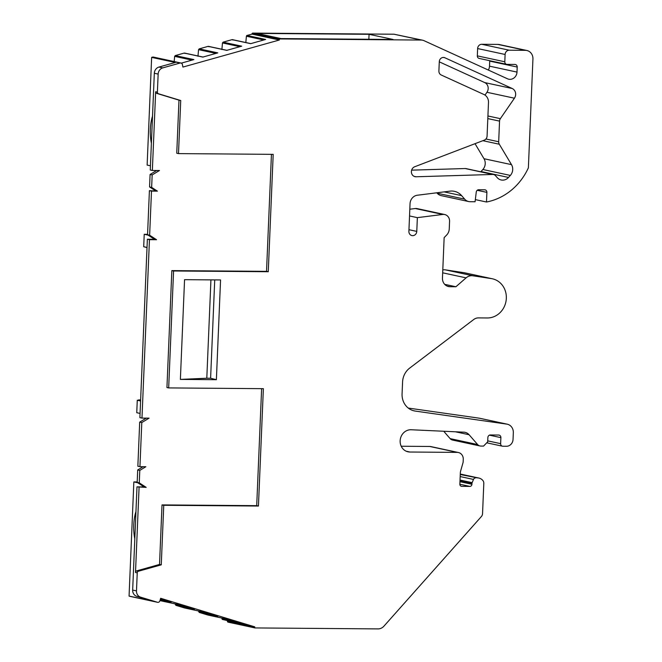 <?xml version="1.0" encoding="UTF-8"?>
<svg xmlns="http://www.w3.org/2000/svg" width="662" height="662" viewBox="0 0 662 662"><rect width="100%" height="100%" fill="white"/><g stroke="black" fill="none" stroke-linecap="round" stroke-linejoin="round"><path stroke-width="0.99" d="M369.065 34.3L257.022 33.414L281.019 38.586L393.071 39.472L369.065 34.3L368.858 39.281M252.04 33.613L252.57 33.1L394.047 34.217L421.131 40.051L279.654 38.934L279.248 39.472L252.04 33.613L252.023 34.118L279.356 40.01L279.248 39.472M245.825 42.542L246.396 36.228A0.861 0.786 -77.8 0 1 247.009 35.45L252.023 34.118M394.047 34.217L422.588 40.208A8.631 7.861 -77.8 0 1 424.061 40.696L507.489 78.795A7.34 6.686 -77.8 0 0 508.739 79.208A7.34 6.686 -77.8 0 0 516.997 72.092L489.516 66.167A7.34 6.686 -77.8 0 1 488.324 70.04M421.131 40.051A8.631 7.861 -77.8 0 1 422.588 40.208M158.491 93.764L156.753 93.392A1.729 1.572 -77.8 0 1 155.653 91.72L152.351 170.465L150.266 170.01L154.32 73.25L158.152 74.078L157.391 92.101A1.729 1.572 -77.8 0 0 158.491 93.764L180.726 100.516L178.5 153.609L273.191 154.354L268.267 271.726L173.576 270.981L168.678 387.915L263.368 388.668L258.445 506.033L256.707 505.66L261.614 388.652M221.977 618.093L221.985 618.705A0.861 0.786 -77.8 0 0 222.531 619.491L254.762 626.856L160.651 598.283L159.931 600.773A2.16 1.969 -77.8 0 1 157.448 602.271L140.617 597.165A6.471 5.9 -77.8 0 1 136.488 590.901L137.241 572.878A1.729 1.572 -77.8 0 1 138.482 571.223L161.263 564.835L163.754 505.288L258.445 506.033M254.762 626.856L254.605 627.386L227.397 621.527L227.885 622.098L227.43 620.964M460.28 474.191L477.335 477.873A8.631 7.861 -77.8 0 1 478.8 478.03A8.631 7.861 -77.8 0 1 482.747 480.355A4.32 3.931 -77.8 0 1 483.806 483.442L482.548 513.629A4.32 3.931 -77.8 0 1 481.39 516.526L383.952 626.153A8.631 7.861 -77.8 0 1 378.019 628.9L254.961 627.932L254.605 627.386M477.335 477.873L460.264 474.522M460.181 476.566L473.504 479.437A2.59 2.358 -77.8 0 1 475.763 477.856M473.504 479.437L472.155 482.639L460.032 480.033M459.999 480.885L471.965 483.459A2.16 1.969 -77.8 0 1 472.155 482.639M471.965 483.459L471.932 484.278A2.16 1.969 -77.8 0 1 469.871 486.413L461.745 486.347A2.16 1.969 -77.8 0 1 459.858 484.187L460.33 473.016A8.631 7.861 -77.8 0 1 460.694 470.79L462.986 462.821A4.32 3.931 -77.8 0 0 463.168 461.712L463.268 459.32A6.901 6.289 -77.8 0 0 458.41 452.518L430.929 446.593A6.901 6.289 -77.8 0 0 429.762 446.469L401.222 446.246M429.762 446.469L457.243 452.394A6.901 6.289 -77.8 0 1 458.41 452.518M457.243 452.394L409.902 452.022A11.18 10.187 -77.8 0 1 408.015 451.807A11.18 10.187 -77.8 0 1 400.262 439.568A11.18 10.187 -77.8 0 1 411.193 429.754L463.897 432.178A8.631 7.861 -77.8 0 1 465.08 432.336A8.631 7.861 -77.8 0 1 469.093 434.735L477.616 444.533L450.127 438.616A5.18 4.717 -77.8 0 0 452.543 440.056L480.024 445.973A5.18 4.717 -77.8 0 1 477.616 444.533M489.417 435.157L500.886 437.632A2.59 2.358 -77.8 0 0 498.627 435.033L490.343 434.967A2.59 2.358 -77.8 0 0 487.869 437.524L487.687 441.827L483.558 446.097L480.902 446.072A5.18 4.717 -77.8 0 1 480.024 445.973M500.886 437.632L500.629 443.648L487.728 440.867M408.264 408.065L479.271 418.185L506.753 424.11A8.631 7.861 -77.8 0 1 507.257 424.193A8.631 7.861 -77.8 0 1 513.323 432.691L513.042 439.444A6.901 6.289 -77.8 0 1 506.447 446.271L502.888 446.246A2.59 2.358 -77.8 0 1 500.629 443.648M506.753 424.11L415.223 411.069A17.262 15.731 -77.8 0 1 414.222 410.887A17.262 15.731 -77.8 0 1 402.074 393.89L402.579 381.982A17.262 15.731 -77.8 0 1 409.662 368.113L473.752 319.498A8.631 7.861 -77.8 0 1 478.452 317.892L487.348 317.967A19.852 18.089 -77.8 0 0 506.173 300.176A19.852 18.089 -77.8 0 0 492.363 278.785L464.881 272.86A19.852 18.089 -77.8 0 0 463.888 272.678L445.402 269.864A9.491 8.647 -77.8 0 0 442.795 269.897M463.888 272.678L491.369 278.603A19.852 18.089 -77.8 0 1 492.363 278.785M491.369 278.603L472.883 275.781L445.402 269.864M442.671 272.818L466.081 277.866A9.491 8.647 -77.8 0 1 472.883 275.781M466.081 277.866L455.903 286.754L449.986 286.704A8.631 7.861 -77.8 0 1 448.522 286.547A8.631 7.861 -77.8 0 1 442.456 278.048L444.144 237.633L446.676 235.01A8.631 7.861 -77.8 0 0 449.25 228.953L449.564 221.34A6.901 6.289 -77.8 0 0 444.707 214.538L417.226 208.621A6.901 6.289 -77.8 0 0 415.289 208.53L409.819 209.217M415.289 208.53L442.77 214.455A6.901 6.289 -77.8 0 1 444.707 214.538M442.77 214.455L417.358 217.641L416.779 231.394A4.32 3.931 -77.8 0 1 411.921 235.581A4.32 3.931 -77.8 0 1 408.893 231.336L410.043 203.714A8.631 7.861 -77.8 0 1 417.333 195.232L450.044 191.136A15.54 14.15 -77.8 0 1 454.405 191.326A15.54 14.15 -77.8 0 1 461.637 195.646L464.683 199.146L437.201 193.23A8.631 7.861 -77.8 0 0 441.215 195.629L468.696 201.554A8.631 7.861 -77.8 0 1 464.683 199.146M477.203 190.292L486.893 192.385A2.59 2.358 -77.8 0 0 484.634 189.787L478.717 189.737A2.59 2.358 -77.8 0 0 476.259 192.071L475.076 201.753L470.152 201.711A8.631 7.861 -77.8 0 1 468.696 201.554M486.893 192.385L486.487 202.009L475.333 199.61M489.706 60.689A2.59 2.358 -77.8 0 1 489.723 61.119L517.204 67.044A2.59 2.358 -77.8 0 0 514.945 64.446L507.059 64.379A2.59 2.358 -77.8 0 1 506.62 64.33L479.139 58.413A2.59 2.358 -77.8 0 1 477.319 55.865L477.625 48.549A4.32 3.931 -77.8 0 1 481.746 44.288L497.923 44.412L525.405 50.337A8.631 7.861 -77.8 0 1 526.861 50.494A8.631 7.861 -77.8 0 1 532.935 58.992L528.375 167.85A60.416 55.045 -77.8 0 1 486.487 202.009M525.405 50.337L509.227 50.204L481.746 44.288M477.625 48.549L505.106 54.474A4.32 3.931 -77.8 0 1 509.227 50.204M505.106 54.474L504.8 61.781L477.319 55.865M506.62 64.33A2.59 2.358 -77.8 0 1 504.8 61.781M517.204 67.044L516.997 72.092M150.448 165.79L147.13 165.078L151.639 57.379L152.566 57.114L180.056 63.039A2.16 1.969 -77.8 0 1 182.406 64.578L182.911 67.077L279.356 40.01M180.056 63.039L162.794 67.88L158.971 67.061A6.471 5.9 -77.8 0 0 154.32 73.25M158.152 74.078A6.471 5.9 -77.8 0 1 162.794 67.88M216.383 379.69L220.562 279.952L184.557 279.67L180.378 379.409L216.383 379.69L210.607 378.25L206.801 378.225L210.93 279.877M482.871 140.692L499.297 144.225A4.32 3.931 -77.8 0 1 498.685 141.759L499.545 121.121A4.32 3.931 -77.8 0 1 500.364 118.655L487.927 115.974M499.297 144.225L511.494 164.639A8.631 7.861 -77.8 0 1 510.344 175.43L508.515 177.449A8.631 7.861 -77.8 0 1 501.175 179.981A8.631 7.861 -77.8 0 1 497.162 177.573L495.565 175.744A4.32 3.931 -77.8 0 0 493.554 174.536L466.073 168.62A4.32 3.931 -77.8 0 0 465.204 168.537L411.64 170.151M465.204 168.537L492.685 174.462A4.32 3.931 -77.8 0 1 493.554 174.536M492.685 174.462L416.075 176.771A5.18 4.717 -77.8 0 1 415.041 176.671A5.18 4.717 -77.8 0 1 411.392 171.996A5.18 4.717 -77.8 0 1 414.71 166.75L484.311 140.137A4.32 3.931 -77.8 0 0 487.075 136.115L488.49 102.494A8.631 7.861 -77.8 0 0 483.889 94.476L441.198 74.988A4.32 3.931 -77.8 0 1 438.898 70.983L439.287 61.707A4.32 3.931 -77.8 0 1 444.872 57.768L512.206 88.509A6.471 5.9 -77.8 0 1 514.432 98.208L500.364 118.655M152.566 57.114A2.16 1.969 -77.8 0 1 153.452 57.089L180.933 63.014M185.062 53.448L184.21 53.076L175.256 55.583L174.644 56.369L174.172 61.558M208.977 46.729L208.125 46.365L199.179 48.872L198.559 49.658L197.963 56.253M232.892 40.018L232.039 39.654L223.094 42.161L222.482 42.939L221.886 49.542M489.723 61.119L489.516 66.167M497.923 44.412A8.631 7.861 -77.8 0 1 499.38 44.569L526.861 50.494M436.821 192.791L437.201 193.23M479.271 418.185A8.631 7.861 -77.8 0 1 479.768 418.276L507.257 424.193M443.73 431.252L450.127 438.616M198.641 611.001L199.196 612.408L208.034 615.081M175.298 603.918L175.852 605.325L184.69 607.997M160.005 600.508L161.354 600.914M130.257 596.412A2.16 1.969 -77.8 0 1 129.967 596.354L129.065 596.073L133.848 481.928L137.191 481.953M140.063 413.427L136.753 412.707L137.274 400.278L140.634 399.881M147.022 247.447L143.704 246.727L147.014 247.58M143.704 246.727L144.225 234.29L147.568 234.323M508.515 177.449L481.034 171.524A8.631 7.861 -77.8 0 1 480.786 171.789M481.034 171.524L482.863 169.505L510.344 175.43M475.026 143.687L484.005 158.715A8.631 7.861 -77.8 0 1 482.863 169.505M439.278 61.839L484.725 82.585A6.471 5.9 -77.8 0 1 486.951 92.283L485.006 95.113M175.256 55.583L193.875 59.597L181.289 63.13M247.009 35.45L265.627 39.463L250.658 43.659L232.039 39.654M223.094 42.161L241.704 46.175L226.735 50.37L208.125 46.365M199.179 48.872L217.79 52.886L202.82 57.089L184.21 53.076M168.678 387.915L166.94 387.543L171.839 270.609L266.529 271.354L271.437 154.345M173.576 270.981L171.839 270.609M268.267 271.726L266.529 271.354M178.5 153.609L176.754 153.236L178.98 100.144L180.726 100.516M156.753 93.392L178.98 100.144M151.639 57.379L175.298 62.476L158.971 67.061M409.53 215.953L417.358 217.641M444.682 284.337L455.903 286.754M160.187 599.888L171.127 602.246L160.444 599.002M175.852 605.325L194.471 609.33L179.907 604.911L161.296 600.906M199.196 612.408L217.806 616.421L203.251 611.994L184.64 607.989M222.531 619.491L241.142 623.505L226.536 619.069L207.976 615.072M129.065 596.073L152.723 601.17L136.786 596.338A6.471 5.9 -77.8 0 1 132.665 590.074L136.984 486.868L146.178 487.373L139.26 482.846L139.781 470.401L145.855 466.727L139.939 466.677L141.792 422.563L149.074 418.152L141.974 418.094L149.455 239.677L156.555 239.735L149.637 235.209L151.49 191.095L157.407 191.144L149.405 190.648L147.552 234.762L154.469 239.288L156.555 239.735M137.241 572.878L135.503 572.506L139.078 487.315M135.503 572.506A1.729 1.572 -77.8 0 1 136.744 570.851L159.525 564.454L161.263 564.835M163.754 505.288L162.016 504.916L159.525 564.454M162.016 504.916L256.707 505.66M180.378 379.409L206.801 378.225M214.728 279.902L210.607 378.25M151.391 143.265A25.139 10.187 90.5 0 1 150.34 129.33A25.139 10.187 90.5 0 1 152.525 116.09M133.848 481.928L137.737 482.772M134.808 538.794A25.139 10.187 90.5 0 1 133.757 524.858A25.139 10.187 90.5 0 1 135.95 511.618M140.584 400.99L137.274 400.278M140.617 400.204L138.871 399.823M148.123 235.134L144.225 234.29M152.351 170.465L159.459 170.515L152.169 174.934L150.084 174.478L149.562 186.924L155.322 190.697M157.407 191.144L151.648 187.371L152.169 174.934M141.974 418.094L139.889 417.648L147.369 239.23L154.469 239.288M150.084 174.478L156.662 170.498M139.781 470.401L137.696 469.954L137.175 482.399L144.093 486.918L136.984 486.868M137.696 469.954L143.066 466.702M141.792 422.563L139.699 422.116L137.853 466.23L139.939 466.677M139.699 422.116L146.285 418.127M144.093 486.918L146.178 487.373M151.648 187.371L149.562 186.924M151.49 191.095L149.405 190.648M149.637 235.209L147.552 234.762M147.369 239.23L149.455 239.677M139.26 482.846L137.175 482.399M252.57 33.1L279.654 38.934M157.391 92.101L155.653 91.72M444.136 191.881L461.637 195.646M416.779 231.394L408.959 229.706M449.986 286.704L447.131 286.092M415.223 411.069L413.237 410.639M455.431 431.789L469.093 434.735M409.902 452.022L406.203 451.219M461.745 486.347L461.033 486.198M459.858 484.253L469.871 486.413M471.932 484.278L459.966 481.696M227.885 622.098L254.82 627.899M161.247 600.889L179.857 604.903M184.59 607.973L203.201 611.986M207.926 615.056L226.536 619.069M157.448 602.271L129.967 596.354M136.786 596.338L140.617 597.165M136.488 590.901L132.665 590.074M138.482 571.223L136.744 570.851M487.811 118.589L499.545 121.121M485.925 139.003L498.685 141.759M486.951 92.283L514.432 98.208M512.206 88.509L484.725 82.585M443.366 57.437L444.872 57.768M416.075 176.771L414.048 176.332M511.494 164.639L484.005 158.715M174.644 56.369L192.03 60.118M198.559 49.658L215.944 53.399M222.482 42.939L239.867 46.688M246.396 36.228L263.782 39.977M221.985 618.705L233.52 621.188M198.641 611.614L210.185 614.104M175.306 604.53L186.841 607.021M160.37 599.259L163.506 599.938M502.458 446.196L486.736 442.812M478.8 478.03L460.289 474.042M254.895 627.924L227.811 622.09M157.597 602.312L130.116 596.388M203.16 57.081L184.549 53.068M227.083 50.362L208.464 46.357M250.997 43.651L232.387 39.637"/></g></svg>
